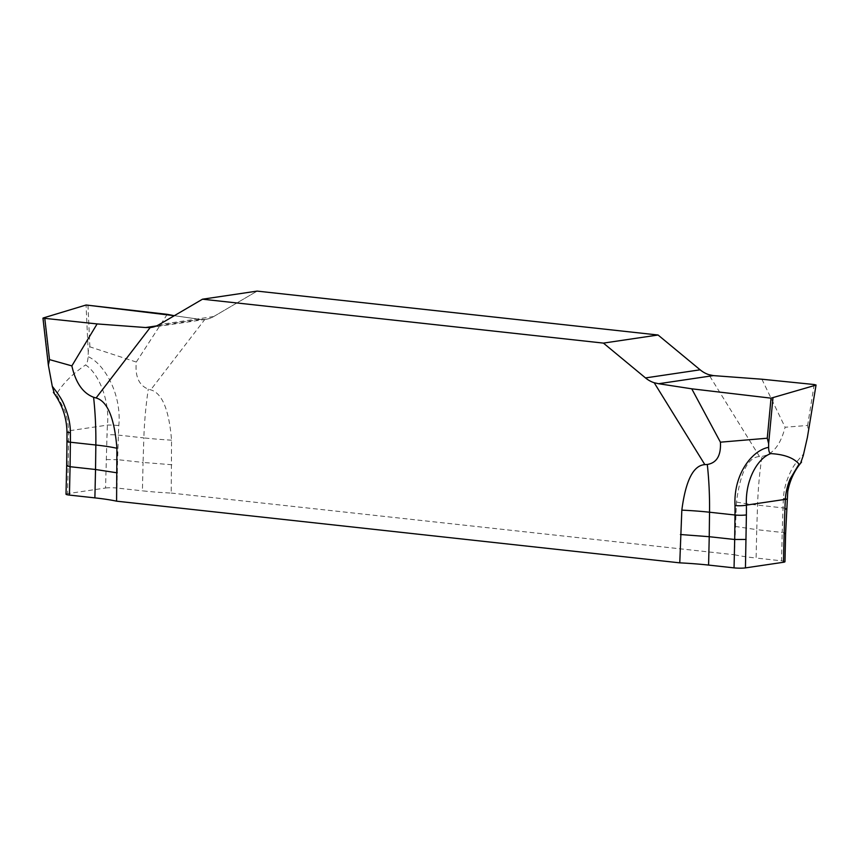 <?xml version="1.0" encoding="UTF-8"?>
<svg xmlns="http://www.w3.org/2000/svg" width="859" height="859" viewBox="0 0 859 859"><rect width="100%" height="100%" fill="white"/><g stroke="black" fill="none" stroke-linecap="round" stroke-linejoin="round"><path stroke-width="0.64" stroke-dasharray="4.29 3.22" d="M167.247 314.33L136.302 362.047C134.938 376.382 138.943 385.412 148.285 389.148L150.722 389.857C162.126 393.068 169.073 409.84 171.553 440.173L171.231 493.077A81.723 9.964 -178.7 0 1 142.411 490.833L143.056 462.453L117.597 459.662L116.953 488.041L142.411 490.833M204.818 319.451A32.696 26.446 -98.4 0 0 205.838 319.333A32.696 26.446 -98.4 0 0 213.698 316.541L257.142 291.104L213.698 316.541A32.696 26.446 81.6 0 1 204.818 319.451L200.362 319.419L204.818 319.451L150.722 389.857M171.231 493.077L734.413 554.753L736.474 502.043C740.308 472.45 747.974 457.278 759.485 456.526L761.987 456.365C772.842 454.572 780.552 444.876 785.094 427.256L807.621 425.441L808.448 432.281M66.014 494.193A8.171 0.999 -178.7 0 1 67.539 493.657L68.183 465.202L66.658 465.782M136.302 362.047L89.884 346.843C88.982 347.304 88.434 349.194 88.252 352.534L88.08 356.657C87.854 360.898 87.017 363.658 85.567 364.946C98.109 372.742 109.898 399.639 107.439 425.098A253.362 145.676 96.2 0 0 107.01 434.933L105.55 488.019L67.539 493.657M105.55 488.019A8.171 0.999 -178.7 0 1 116.953 488.041M734.413 554.753A81.723 9.964 1.3 0 0 756.103 558.039L756.747 529.659L782.205 532.451L783.011 507.894A245.18 140.973 -83.8 0 1 783.429 498.37C783.837 489.415 786.329 480.331 790.924 471.14C792.793 466.738 797.023 461.036 803.616 454.024M784.976 561.722A8.171 0.999 -178.7 0 0 781.561 560.83L756.103 558.039M761.89 379.216L785.094 427.256M735.057 526.417L756.747 529.659L757.552 505.103A245.18 140.973 -83.8 0 1 761.987 456.365M784.106 533.804C786.597 533.385 785.964 532.924 782.205 532.451L781.561 560.83M106.194 459.565L117.597 459.662L118.402 435.105A245.18 140.973 96.2 0 1 118.821 425.581C121.849 393.272 103.595 363.217 88.08 356.657M171.875 464.74L143.056 462.453L143.861 437.897L118.402 435.105A8.171 0.88 -178.1 0 0 107.01 434.933M174.323 315.704L200.362 319.419L174.323 315.704M68.183 465.202L68.495 440.646A253.362 145.676 96.2 0 0 68.505 430.874C68.366 424.024 67.088 417.184 64.672 410.334L56.447 394.506C62.116 384.274 71.812 374.427 85.567 364.946M56.447 394.506L55.373 394.957L54.375 393.637M759.485 456.526L708.847 374.653M814.192 384.531L807.621 425.441M736.474 502.043A81.723 8.805 1.9 0 0 757.552 505.103L783.011 507.894A8.171 0.88 1.9 0 1 786.436 508.721M786.855 499.068A8.171 0.623 3.2 0 0 783.429 498.37M68.495 440.646A8.171 1.106 0.7 0 0 66.97 441.268M118.821 425.581A8.171 0.623 -176.8 0 0 107.439 425.098L68.505 430.874A8.171 1.364 -0.6 0 0 66.981 431.69M171.553 440.173A81.723 8.805 -178.1 0 1 143.861 437.897A245.18 140.973 -83.8 0 1 148.285 389.148M200.362 319.419L156.51 325.915M89.884 346.843L87.962 304.988M88.252 352.534L86.061 305.009M43.208 317.98L49.242 370.401M213.698 316.541L159.055 324.638M205.838 319.333L151.195 327.429"/><path stroke-width="1.29" d="M202.499 299.2L257.142 291.104L658.069 335.01L603.426 343.106L645.496 377.917L603.426 343.106L202.499 299.2L159.055 324.638L202.499 299.2L603.426 343.106M658.069 335.01L700.139 369.81L658.069 335.01L257.142 291.104M708.847 374.653A32.696 26.446 81.6 0 1 700.139 369.81A32.696 26.446 81.6 0 0 708.847 374.653L713.389 375.608L761.89 379.216L713.389 375.608L708.847 374.653M691.753 388.816L658.638 383.726L691.753 388.816L771.038 398.157L691.753 388.816L720.411 442.181C721.141 455.463 716.76 462.894 707.301 464.472L704.842 464.633C693.353 465.331 685.675 480.503 681.831 510.139L679.77 562.849L116.588 501.173A81.723 9.964 1.3 0 0 94.887 497.876L95.532 469.497L70.073 466.705L70.384 442.224A245.18 140.973 96.2 0 0 70.395 432.764C70.395 423.906 68.312 414.65 64.157 404.976C62.482 400.401 58.519 394.184 52.281 386.314L48.351 365.129L49.521 359.62L71.866 365.891L97.11 323.929L145.611 327.537L97.11 323.929L42.95 318.163L97.11 323.929M69.429 495.085L70.073 466.705L66.658 465.782L66.014 494.193A8.171 0.999 -178.7 0 0 69.429 495.085L94.887 497.876M785.62 533.299L784.976 561.722A8.171 0.999 -178.7 0 1 783.462 562.269L784.106 533.804L785.62 533.31L787.746 491.477C789.904 480.213 794.5 470.421 801.544 462.11M720.411 442.181L767.259 438.219L768.633 443.631L768.633 447.356C768.676 451.168 769.406 453.251 770.824 453.606C758.003 457.879 745.097 479.644 746.407 505.113A253.362 145.676 -83.8 0 1 746.396 514.885L745.44 567.896L783.462 562.269M745.44 567.896A8.171 0.999 -178.7 0 1 734.048 567.874L708.589 565.082L709.233 536.703L734.692 539.495L734.048 567.874M679.77 562.849A81.723 9.964 -178.7 0 1 708.589 565.082M150.175 327.558A32.696 26.446 -98.4 0 0 151.195 327.429A32.696 26.446 -98.4 0 0 159.055 324.638A32.696 26.446 -98.4 0 1 150.175 327.558L145.611 327.537L150.175 327.558L96.079 397.964L93.599 397.255C82.872 393.175 75.624 382.717 71.866 365.891M116.588 501.173L116.91 448.269C114.451 417.989 107.504 401.217 96.079 397.964M654.204 382.749A32.696 26.446 81.6 0 1 645.496 377.917A32.696 26.446 -98.4 0 0 654.204 382.749L658.638 383.726L654.204 382.749L704.842 464.633M767.259 438.219L771.038 398.157L815.792 385.165L814.192 384.531L816.05 385.004L807.385 437.456L803.24 455.646L800.609 463.151M814.192 384.531L761.89 379.216L814.192 384.531M784.106 533.804L784.911 509.183A253.362 145.676 -83.8 0 1 785.351 499.347C785.792 492.422 787.381 485.646 790.108 479.021L799.02 464.085C793.737 457.879 784.331 454.39 770.824 453.606M816.039 385.09L807.385 437.456M746.084 539.441L734.692 539.495L734.993 515.003A245.18 140.973 -83.8 0 0 735.003 505.554C733.436 473.234 752.903 450.019 768.633 447.356M680.414 534.513L709.233 536.703L709.534 512.222L734.993 515.003A8.171 1.106 -179.3 0 0 746.396 514.885M117.232 472.837L95.532 469.497L95.843 445.005L70.384 442.224A8.171 1.106 0.7 0 1 66.97 441.268L66.981 431.69A8.171 1.364 -0.6 0 0 70.395 432.764M167.247 314.33L174.323 315.704L86.061 305.009L43.208 317.98L86.061 305.009L167.247 314.33M54.375 393.637L52.281 386.314M771.038 398.157L815.792 385.165M645.496 377.917L700.139 369.81M658.638 383.726L713.389 375.608M768.633 443.631L772.939 398.136M784.911 509.183A8.171 0.88 1.9 0 0 786.436 508.721M735.003 505.554A8.171 1.364 179.4 0 0 746.407 505.113L785.351 499.347A8.171 0.623 3.2 0 0 786.855 499.068M681.831 510.139A81.723 11.113 -179.3 0 1 709.534 512.222A245.18 140.973 96.2 0 0 707.301 464.472M156.51 325.915L145.611 327.537M44.808 318.614L49.521 359.62M116.91 448.269A81.723 11.113 0.7 0 0 95.843 445.005A245.18 140.973 96.2 0 0 93.599 397.255M66.658 465.803L66.97 441.268M42.961 318.259L48.351 365.129M66.981 431.69C66.583 417.27 62.063 404.17 53.387 392.38"/></g></svg>
